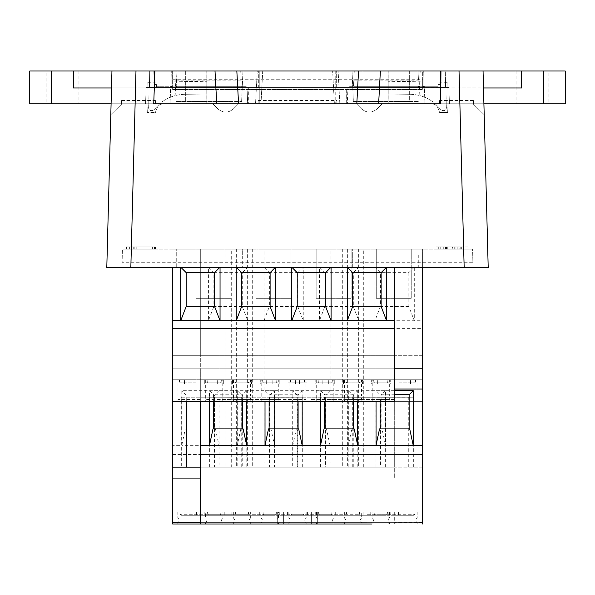 <?xml version="1.0" encoding="UTF-8"?>
<svg xmlns="http://www.w3.org/2000/svg" width="595" height="595" viewBox="0 0 595 595"><rect width="100%" height="100%" fill="white"/><g stroke="black" fill="none" stroke-linecap="round" stroke-linejoin="round"><path stroke-width="0.45" stroke-dasharray="2.98 2.23" d="M316.161 249.141L351.132 249.141L316.161 249.141L316.161 298.318L351.132 298.318L316.161 298.318L316.161 249.141M256.051 249.141L291.022 249.141L256.051 249.141L256.051 298.318L291.022 298.318L256.051 298.318L256.051 249.141M195.948 249.141L230.92 249.141L195.948 249.141L195.948 298.318L230.92 298.318L195.948 298.318L195.948 249.141M376.271 249.141L411.242 249.141L376.271 249.141L376.271 298.318L411.242 298.318L376.271 298.318L376.271 249.141M132.112 249.141L155.645 249.141L132.112 249.141M155.117 249.141L126.11 249.141L126.11 246.955L155.645 246.955L126.177 246.955L155.117 246.955L126.177 246.955L126.177 249.141L155.117 249.141L126.11 249.141L126.11 246.955L126.177 249.141L155.117 249.141L155.117 246.955L155.117 249.141M459.801 249.141L436.023 249.141L464.003 249.141L436.023 249.141L464.003 249.141L459.801 249.141L459.801 246.955L464.003 246.955L464.003 249.141L464.003 246.955L436.023 246.955L447.916 246.955L447.916 249.141L447.916 246.955L464.003 246.955L436.023 246.955L436.023 249.141L436.023 246.955L440.218 246.955L440.218 249.141L440.218 246.955L459.801 246.955L459.801 249.141M438.277 249.141L468.934 249.141L438.277 249.141L461.69 249.141L438.277 249.141L461.69 249.141L438.292 249.141L438.277 246.955L445.506 246.955L445.506 249.141L445.506 246.955L449.991 246.955L449.991 249.141L449.991 246.955L468.934 246.955L457.22 246.955L457.22 249.141L457.22 246.955L438.277 246.955L438.277 249.141L438.277 246.955L461.69 246.955L438.277 246.955L438.277 249.141L438.277 246.955L454.721 246.955L438.277 246.955L438.277 249.141L438.277 246.955L461.69 246.955L461.69 249.141L445.253 249.141L461.69 249.141L461.69 246.955L438.277 246.955L438.277 249.141L438.277 246.955L454.721 246.955L454.721 249.141L454.721 246.955L438.277 246.955L438.277 249.141L438.277 246.955L461.69 246.955L461.69 249.141L461.69 246.955L438.277 246.955L438.277 249.141L438.277 246.955L454.721 246.955L454.721 249.141L454.721 246.955L438.277 246.955L438.277 249.141L438.277 246.955L454.721 246.955L454.721 249.141L454.721 246.955L438.277 246.955L438.277 249.141L438.284 246.955L455.934 246.955L438.284 246.955L438.284 249.141L438.292 246.955L461.69 246.955L461.69 249.141L461.69 246.955L461.69 249.141L461.69 246.955L455.934 246.955L461.69 246.955L461.69 249.141L461.69 246.955L438.292 246.955L438.292 249.141M247.639 249.141L422.383 249.141L172.617 249.141L247.639 249.141L247.639 467.164L241.734 467.164L241.734 397.304L209.366 397.244L241.734 397.304M347.361 249.141L172.617 249.141L422.383 249.141L347.361 249.141L347.361 467.164L353.266 467.164L353.266 397.304L380.584 397.304L380.584 467.164L394.686 467.164L394.686 478.097L200.314 478.097L422.383 478.097L422.383 523.994M488.205 267.72L483.051 71.006L483.913 103.79L483.051 71.006L483.913 103.79L483.051 71.006L111.949 71.006L110.804 114.716L111.949 71.006L111.087 103.79L111.949 71.006L111.087 103.79L483.913 103.79L111.087 103.79L483.913 103.79L111.087 103.79L111.949 71.006L172.312 71.006L172.312 79.745L422.688 79.745L422.688 71.006L440.337 71.006L423.29 71.006L423.015 86.736L423.29 71.006L483.051 71.006L135.98 71.006L130.833 267.72L472.943 267.72L122.057 267.72L352.709 267.72L352.709 249.141L472.616 249.141L472.846 262.254L122.154 262.254L122.057 267.72L122.384 249.141L472.616 249.141L472.846 262.254M176.722 254.972L176.722 249.141L242.291 249.141L242.291 267.72L242.291 254.972L176.722 254.972L176.722 267.72L176.722 249.141L122.384 249.141L122.154 262.254M352.709 254.972L352.709 267.72L418.278 267.72L418.278 254.972L352.709 254.972L352.709 249.141L242.291 249.141L242.291 254.972M126.675 249.141L155.288 249.141L126.675 249.141L126.675 246.955L155.288 246.955L126.675 246.955L126.675 249.141M129.338 249.141L134.202 249.141L134.202 246.955L134.202 249.141L129.338 249.141L129.338 246.955L129.338 249.141M135.98 71.006L483.051 71.006L484.196 114.716L483.051 71.006L380.361 71.006L378.643 103.79L216.729 103.79L215.011 71.006L111.949 71.006L106.795 267.72M262.707 71.006L332.657 71.006L334.375 103.79L339.834 103.79L255.538 103.79L260.989 103.79L262.707 71.006L257.256 71.006L255.538 103.79L257.256 71.006L262.73 71.006L261.004 103.79M440.337 103.79L440.337 84.55L438.151 84.55L440.836 84.55L440.947 71.006M154.886 71.006L154.41 84.55L156.522 84.55L156.522 86.736L171.985 86.736L171.71 71.006L171.985 86.736L156.522 86.736L156.522 84.55L154.165 84.55L154.053 71.006M154.41 84.55L153.741 103.79M336.844 103.79L258.156 103.79L336.844 103.79L336.844 100.51L336.844 103.79M439.571 103.79L473.449 103.79L439.571 103.79L439.571 100.51L439.571 103.79M121.551 103.79L155.429 103.79L121.551 103.79L121.551 100.51L121.551 103.79M352.039 71.006L409.33 71.006L352.039 71.006L353.378 101.604L409.33 101.604L353.378 101.604L352.039 71.006M409.33 71.006L420.211 71.006L409.33 71.006L409.33 101.604L418.88 101.604L409.33 101.604L409.33 71.006M232.072 71.006L174.789 71.006L232.072 71.006L232.072 101.604L176.12 101.604L241.622 101.604L232.072 101.604L232.072 71.006M418.278 254.972L418.278 267.72L464.167 267.72L459.02 71.006M438.151 84.55L438.151 86.736L422.688 86.736L422.688 89.473L172.312 89.473L172.312 71.006L422.688 71.006L422.688 86.736L438.151 86.736L438.151 84.55M354.263 71.177L353.467 86.305L347.963 86.305L347.354 103.79L347.963 86.305L353.794 86.305L353.713 87.941L418.568 87.941L418.486 86.305L353.794 86.305L353.713 87.941L418.568 87.941L418.486 86.305L424.317 86.305L424.934 103.79L424.317 86.305L353.467 86.305L353.794 80.154L418.486 80.154L418.017 71.177L354.263 71.177L353.794 80.154M418.017 71.177L418.486 80.154M420.211 71.006L418.88 101.604M176.514 80.154L176.187 86.305L247.037 86.305L247.646 103.79L247.037 86.305L241.206 86.305L241.287 87.941L176.432 87.941L176.514 86.305L241.206 86.305L241.287 87.941L176.432 87.941L176.514 86.305L170.683 86.305L170.066 103.79L170.683 86.305L176.187 86.305L176.983 71.177L240.737 71.177L241.206 80.154L176.514 80.154L176.983 71.177M241.206 80.154L240.737 71.177M176.12 101.604L174.789 71.006M242.961 71.006L241.622 101.604L242.961 71.006M258.156 103.79L258.156 100.51L258.156 103.79M473.449 103.79L473.449 100.51L473.449 103.79M155.429 103.79L155.429 100.51L155.429 103.79M483.051 71.006L111.949 71.006L149.702 71.006L149.419 87.398L445.581 87.398L445.298 71.006L445.581 87.398L445.298 71.006L149.702 71.006L149.419 87.398L445.581 87.398L445.298 71.006L483.051 71.006L336.294 71.006L521.532 71.006L521.532 87.948L336.294 87.948L483.497 87.948M163.439 103.79L147.017 103.79L163.439 103.79C160.293 103.954 158.099 105.494 156.864 108.394C158.099 105.494 160.293 103.954 163.439 103.79M212.787 103.79L238.528 103.79L212.787 103.79L217.934 108.93C223.08 113.147 228.235 113.147 233.389 108.93C228.235 113.147 223.08 113.147 217.934 108.93L212.787 103.79M431.561 103.79L447.983 103.79L431.561 103.79C434.707 103.954 436.901 105.494 438.136 108.394C436.901 105.494 434.707 103.954 431.561 103.79M356.472 103.79L382.213 103.79L356.472 103.79L361.611 108.93C366.765 113.147 371.92 113.147 377.066 108.93C371.92 113.147 366.765 113.147 361.611 108.93L356.472 103.79M145.567 103.79L449.433 103.79L145.567 103.79L146.028 90.678L145.567 103.79L122.02 103.79L145.567 103.79L146.139 87.398L445.581 87.398L149.419 87.398L149.702 71.006L149.419 87.398L146.139 87.398L145.567 103.79M472.98 103.79L449.433 103.79L448.861 87.398L445.581 87.398L448.861 87.398L449.433 103.79L472.98 103.79L484.196 114.716L472.98 103.79M439.638 112.537L447.678 112.537L439.638 112.537L438.136 108.394L439.638 112.537M236.84 71.006L358.532 71.006M448.861 87.398L445.581 87.398L448.861 87.398M447.678 112.537L447.983 103.79L447.678 112.537M382.213 103.79L377.066 108.93L382.213 103.79M448.972 90.678L449.433 103.79L448.972 90.678M155.362 112.537L156.864 108.394L155.362 112.537L147.322 112.537L155.362 112.537M146.139 87.398L149.419 87.398L146.139 87.398M122.02 103.79L110.804 114.716L122.02 103.79M238.528 103.79L233.389 108.93L238.528 103.79M147.322 112.537L147.017 103.79L147.322 112.537M223.705 382.116L223.705 384.11L209.47 384.11L223.705 384.11L223.705 379.736L207.082 379.736L223.705 379.736L223.705 382.116L207.291 382.116L223.705 382.116M223.705 384.11L211.136 384.11L223.705 384.11L223.705 379.736L211.136 379.736L223.705 379.736L223.705 384.11M232.444 384.11L232.444 382.116L232.444 384.11L246.68 384.11L232.444 384.11L243.92 384.11L232.444 384.11L232.444 379.736L249.067 379.736L232.444 379.736L232.444 382.116L232.444 379.736L243.92 379.736L232.444 379.736L232.444 384.11M279.219 382.116L279.219 384.11L264.991 384.11L279.219 384.11L279.219 379.736L262.603 379.736L279.219 379.736L279.219 382.116L262.812 382.116L279.219 382.116M279.219 384.11L266.657 384.11L279.219 384.11L279.219 379.736L266.657 379.736L279.219 379.736L279.219 384.11M287.965 384.11L287.965 382.116L287.965 384.11L302.2 384.11L287.965 384.11L299.441 384.11L287.965 384.11L287.965 379.736L304.588 379.736L287.965 379.736L287.965 382.116L287.965 379.736L299.441 379.736L287.965 379.736L287.965 384.11M334.74 382.116L334.74 384.11L320.504 384.11L334.74 384.11L334.74 379.736L318.117 379.736L334.74 379.736L334.74 382.116L318.325 382.116L334.74 382.116M334.74 384.11L322.17 384.11L334.74 384.11L334.74 379.736L322.17 379.736L334.74 379.736L334.74 384.11M343.479 384.11L343.479 382.116L343.479 384.11L357.714 384.11L343.479 384.11L354.955 384.11L343.479 384.11L343.479 379.736L360.101 379.736L343.479 379.736L343.479 382.116L343.479 379.736L354.955 379.736L343.479 379.736L343.479 384.11M220.7 514.251L219.592 515.255L181.155 515.255L180.04 514.251L181.155 515.255L219.592 515.255L220.7 514.251L220.909 511.975L179.839 511.975L220.909 511.975L220.7 514.251L180.04 514.251L179.839 511.975L180.04 514.251L220.7 514.251M181.155 515.255L219.592 515.255L181.155 515.255M276.221 514.251L275.106 515.255L236.676 515.255L235.561 514.251L236.676 515.255L275.106 515.255L236.676 515.255L252.072 515.255L252.072 511.975L235.352 511.975L276.422 511.975L235.352 511.975L235.561 514.251L235.352 511.975L259.717 511.975L252.072 511.975L252.072 515.255L252.072 511.975L252.072 515.255L259.717 515.255L259.717 511.975L276.422 511.975L276.221 514.251L276.422 511.975L259.717 511.975L259.717 515.255L259.717 511.975L259.717 515.255L275.106 515.255L276.221 514.251L235.561 514.251L276.221 514.251M331.735 514.251L330.619 515.255L292.19 515.255L291.074 514.251L292.19 515.255L330.619 515.255L331.735 514.251L331.943 511.975L290.873 511.975L331.943 511.975L331.735 514.251L291.074 514.251L290.873 511.975L291.074 514.251L331.735 514.251M292.19 515.255L330.619 515.255L292.19 515.255M211.136 384.11L211.136 379.736L211.136 384.11M243.92 384.11L243.92 379.736L243.92 384.11M266.657 384.11L266.657 379.736L266.657 384.11M299.441 384.11L299.441 379.736L299.441 384.11M322.17 384.11L322.17 379.736L322.17 384.11M354.955 384.11L354.955 379.736L354.955 384.11M196.551 515.255L196.551 511.975L179.839 511.975L204.204 511.975L204.204 515.255L204.204 511.975L196.551 511.975L196.551 515.255M220.909 511.975L204.204 511.975L204.204 515.255L204.204 511.975L220.909 511.975M307.585 515.255L307.585 511.975L290.873 511.975L315.238 511.975L315.238 515.255L315.238 511.975L307.585 511.975L307.585 515.255M331.943 511.975L315.238 511.975L315.238 515.255L315.238 511.975L331.943 511.975M250.48 379.736L205.669 379.736L250.48 379.736L250.48 395.035L205.669 395.035L250.48 395.035L250.48 399.409L205.669 399.409L250.48 399.409L250.48 401.595L205.669 401.595L250.48 401.595M305.994 379.736L261.19 379.736L305.994 379.736L305.994 395.035L261.19 395.035L305.994 395.035L305.994 399.409L261.19 399.409L305.994 399.409L305.994 401.595L261.19 401.595L305.994 401.595M361.515 379.736L316.704 379.736L361.515 379.736L361.515 395.035L316.704 395.035L361.515 395.035L361.515 399.409L316.704 399.409L361.515 399.409L361.515 401.595L316.704 401.595L361.515 401.595M222.939 511.975L177.808 511.975L222.939 511.975L222.939 517.925L177.808 517.925L222.939 517.925C221.139 519.584 221.139 521.242 222.939 522.901L177.808 522.901L222.939 522.901L222.939 523.994L177.808 523.994L222.939 523.994M278.46 511.975L233.322 511.975L278.46 511.975L278.46 517.925L233.322 517.925L278.46 517.925C276.66 519.584 276.66 521.242 278.46 522.901L233.322 522.901L278.46 522.901L278.46 523.994L233.322 523.994L278.46 523.994M333.974 511.975L288.843 511.975L333.974 511.975L333.974 517.925L288.843 517.925L333.974 517.925C332.174 519.584 332.174 521.242 333.974 522.901L288.843 522.901L333.974 522.901L333.974 523.994L288.843 523.994L333.974 523.994M242.284 306.514L213.873 306.514L213.873 272.636L242.284 272.636L242.284 306.514L247.751 320.72L247.751 267.17L242.284 272.636M297.798 306.514L303.264 320.72L303.264 267.17L297.798 272.636L297.798 306.514L269.386 306.514L269.386 272.636L263.92 267.17L263.92 320.72L269.386 306.514M297.798 272.636L269.386 272.636M353.318 306.514L324.9 306.514L324.9 272.636L353.318 272.636L353.318 306.514L358.785 320.72L358.785 267.17L353.318 272.636M283.651 511.975L277.091 511.975L283.651 511.975L283.651 523.994L277.307 523.994L277.307 511.975L277.307 523.994L283.651 523.994L283.651 511.975L283.651 523.994L277.091 523.994L277.091 511.975L277.091 523.994L283.651 523.994L283.651 511.975M372.061 511.975L417.192 511.975L372.061 511.975L372.061 517.925L417.192 517.925L372.061 517.925C373.861 519.584 373.861 521.242 372.061 522.901L417.192 522.901L372.061 522.901L372.061 523.994L417.192 523.994L172.617 523.994L172.617 445.32L181.795 445.313L185.29 428.913L186.168 428.913L186.168 395.035L214.579 395.035L214.579 428.913L215.457 428.913L218.953 445.313L218.953 390.67L181.795 390.67L181.795 445.313L274.466 445.305L270.97 428.913L270.1 428.913L270.1 395.035L241.682 395.035L241.682 428.913L270.1 428.913M186.168 428.913L214.579 428.913M185.29 428.913L215.457 428.913M241.682 428.913L270.97 428.913M270.1 395.035L274.466 390.67L274.466 445.313L292.829 445.313L296.325 428.913L297.203 428.913L297.203 395.035L325.614 395.035L325.614 428.913L326.491 428.913L329.987 445.313L329.987 390.67L292.829 390.67L292.829 445.313L385.501 445.305L385.501 390.67L348.343 390.67L348.343 445.313L351.846 428.913L382.005 428.913L381.127 428.913L381.127 395.035L352.716 395.035L352.716 428.913L351.846 428.913M297.203 428.913L325.614 428.913M296.325 428.913L326.491 428.913M292.695 397.244L330.113 397.244L292.695 397.244L292.695 467.164L330.113 467.164L330.113 397.244M237.182 397.244L274.6 397.244L237.182 397.244L237.182 467.164L242.232 467.164L242.232 397.304M181.661 397.244L219.079 397.244L181.661 397.244L181.661 467.164L186.711 467.164L181.661 467.164M358.785 267.17L319.441 267.17L319.441 320.72L324.9 306.514M247.751 267.17L208.406 267.17L208.406 320.72L414.298 320.72L414.298 267.17L374.954 267.17L374.954 320.72L380.421 306.514L380.421 272.636L374.954 267.17M422.383 267.72L422.383 328.373L200.314 328.373L200.314 249.141L200.314 355.691L422.383 355.691L422.383 249.141L422.383 467.164L200.314 467.164L200.314 249.141L200.314 320.72L208.406 320.72L213.873 306.514M208.406 267.17L213.873 272.636M303.264 267.17L263.92 267.17M319.441 267.17L324.9 272.636M240.811 428.913L237.308 445.313L237.308 390.67L241.682 395.035M186.168 395.035L181.795 390.67M218.953 390.67L214.579 395.035M274.466 390.67L237.308 390.67M297.203 395.035L292.829 390.67M329.987 390.67L325.614 395.035M186.711 401.595L186.711 397.304M241.734 467.164L200.314 467.164L219.079 467.164L219.079 397.244M219.079 467.164L214.036 467.164L219.934 467.164L219.934 249.141M214.036 397.304L214.036 467.164M237.182 467.164L274.6 467.164L274.6 397.244M274.6 467.164L297.745 467.164L297.745 397.304M269.55 397.304L269.55 467.164M297.745 467.164L292.695 467.164M330.113 467.164L325.071 467.164L330.969 467.164L330.969 249.141M325.071 397.304L325.071 467.164M336.019 249.141L336.019 467.164L347.361 467.164M330.969 467.164L336.019 467.164M236.327 249.141L236.327 467.164L242.232 467.164M224.984 249.141L224.984 467.164L231.276 467.164L231.276 249.141M231.276 467.164L236.327 467.164M219.934 467.164L224.984 467.164M172.617 267.72L172.617 401.595L394.686 401.595L394.686 355.691L422.383 355.691L422.383 401.595L200.314 401.595L422.383 401.595L422.383 328.373M172.617 445.32L172.617 355.691L394.686 355.691L394.686 368.811L172.617 368.811L394.686 368.811L394.686 478.097M422.383 368.811L200.314 368.811L200.314 355.691L172.617 355.691L394.686 355.691L172.617 355.691L172.617 401.595M200.314 328.373L200.314 320.72M172.617 454.595L394.686 454.595M205.506 511.975L228.078 511.975L205.506 511.975L205.506 517.925L228.078 517.925L205.506 517.925C207.305 519.584 207.305 521.242 205.506 522.901L228.078 522.901L205.506 522.901L205.506 523.994L250.644 523.994L205.506 523.994L250.644 523.994L250.644 522.901L228.078 522.901L250.644 522.901C248.844 521.242 248.844 519.584 250.644 517.925L228.078 517.925L250.644 517.925L250.644 511.975L207.543 511.975L250.644 511.975M261.026 511.975L261.026 517.925C262.826 519.584 262.826 521.242 261.026 522.901L261.026 523.994L306.157 523.994L261.026 523.994L306.157 523.994L306.157 522.901L261.026 522.901L306.157 522.901C304.365 521.242 304.365 519.584 306.157 517.925L261.026 517.925L306.157 517.925L306.157 511.975L261.026 511.975L306.157 511.975M311.349 523.994L361.678 523.994L311.349 523.994L317.693 523.994L311.349 523.994L311.349 511.975L317.693 511.975L317.693 523.994L317.693 511.975L311.349 511.975L311.349 523.994L311.349 511.975L311.349 523.994L361.678 523.994L361.678 522.901L316.54 522.901L361.678 522.901C359.878 521.242 359.878 519.584 361.678 517.925L316.54 517.925L361.678 517.925L361.678 511.975L316.54 511.975L361.678 511.975M366.922 523.994L389.494 523.994L366.922 523.994M172.617 467.164L394.686 467.164L394.686 267.72M353.266 467.164L380.584 467.164M394.686 445.32L385.501 445.32L382.005 428.913M172.617 379.736L394.686 379.736L172.617 379.736M394.626 401.595L372.225 401.595L394.626 401.595M342.311 249.141L342.311 467.164M366.922 517.925L389.494 517.925L366.922 517.925M366.922 522.901L389.494 522.901L366.922 522.901M394.626 399.409L372.225 399.409L394.626 399.409M394.626 395.035L372.225 395.035L394.626 395.035M366.922 511.975L389.494 511.975L366.922 511.975M394.626 379.736L372.225 379.736L394.626 379.736M394.686 511.975L394.686 523.994L394.686 511.975L388.126 511.975L388.126 523.994L388.126 511.975L394.686 511.975M385.634 467.164L385.634 397.244L353.266 397.304M380.584 397.304L385.634 397.244M348.216 467.164L348.216 397.244M348.343 390.67L352.716 395.035M385.501 390.67L381.127 395.035M414.298 267.17L408.832 272.636L380.421 272.636M408.832 272.636L408.832 306.514L414.298 320.72L422.383 320.72M408.832 306.514L380.421 306.514M381.127 428.913L352.716 428.913M363.106 511.975L346.387 511.975L363.106 511.975L363.106 515.255L386.14 515.255L347.711 515.255L346.595 514.251L346.387 511.975L346.595 514.251L347.711 515.255L363.106 515.255L363.106 511.975L363.106 515.255L347.711 515.255L386.14 515.255L387.256 514.251L386.14 515.255L370.752 515.255L370.752 511.975L370.752 515.255L363.106 515.255L363.106 511.975M387.457 511.975L387.256 514.251L387.457 511.975M370.752 515.255L370.752 511.975L370.752 515.255M399 379.736L415.622 379.736L399 379.736L410.476 379.736L399 379.736L399 384.11L413.235 384.11L399 384.11L410.476 384.11L399 384.11L399 379.736M390.253 379.736L373.638 379.736L390.253 379.736L377.691 379.736L390.253 379.736L390.253 384.11L376.025 384.11L390.253 384.11L377.691 384.11L390.253 384.11L390.253 379.736M377.691 384.11L377.691 379.736L377.691 384.11M410.476 384.11L410.476 379.736L410.476 384.11M247.639 467.164L264.031 467.164L264.031 249.141M422.383 478.097L422.383 467.164L264.031 467.164M180.702 267.72L180.702 267.17L220.046 267.17L220.046 267.72M236.215 267.72L236.215 267.17L275.559 267.17L275.559 267.72M291.736 267.72L291.736 267.17L331.08 267.17L331.08 267.72M347.249 267.72L347.249 267.17L386.594 267.17L386.594 267.72M255.887 401.595L278.296 401.595L255.887 401.595M311.408 401.595L333.81 401.595L311.408 401.595M366.922 401.595L389.331 401.595L366.922 401.595M200.374 401.595L177.972 401.595L200.374 401.595M394.686 368.811L200.314 368.811L200.314 379.736L422.383 379.736L200.314 379.736L200.314 401.595M209.5 401.595L209.5 390.67L246.657 390.67L246.657 401.595M265.013 401.595L265.013 390.67L302.171 390.67L302.171 401.595M320.534 401.595L320.534 390.67L357.692 390.67L357.692 401.595M376.047 401.595L376.047 390.67L394.686 390.67M200.314 523.994L200.314 467.164M252.689 249.141L252.689 467.164M258.981 249.141L258.981 467.164M389.331 379.736L344.52 379.736L389.331 379.736L389.331 395.035L344.52 395.035L389.331 395.035L389.331 399.409L344.52 399.409L389.331 399.409L389.331 401.595M311.408 379.736L289.006 379.736L311.408 379.736M311.408 395.035L289.006 395.035L311.408 395.035M278.296 379.736L233.485 379.736L278.296 379.736L278.296 395.035L233.485 395.035L278.296 395.035L278.296 399.409L233.485 399.409L278.296 399.409L278.296 401.595M311.408 399.409L333.81 399.409L311.408 399.409M379.543 428.913L409.71 428.913M324.03 428.913L354.189 428.913M268.509 428.913L298.675 428.913M358.673 249.141L358.673 467.164M363.724 467.164L363.724 249.141M370.016 249.141L370.016 467.164M375.066 467.164L375.066 249.141M408.289 467.164L408.289 397.304L380.964 397.304L380.964 467.164M352.768 467.164L352.768 397.304L325.45 397.304L325.45 467.164M297.255 467.164L297.255 397.304L269.929 397.304L269.929 467.164M413.339 467.164L413.339 397.244L408.289 397.304M413.339 397.244L380.964 397.304M375.921 467.164L375.921 397.244M357.818 467.164L357.818 397.244L352.768 397.304M357.818 397.244L325.45 397.304M320.4 467.164L320.4 397.244M302.305 467.164L302.305 397.244L297.255 397.304M302.305 397.244L269.929 397.304M264.887 467.164L264.887 397.244M386.594 267.17L386.051 267.72M347.249 267.17L347.8 267.72M330.53 267.72L331.08 267.17M291.736 267.17L292.279 267.72M275.559 267.17L275.016 267.72M236.215 267.17L236.765 267.72M394.686 394.745L380.131 394.745L376.047 390.67M380.131 401.595L380.131 394.745M353.608 401.595L353.608 394.745L357.692 390.67M353.608 394.745L324.61 394.745L324.61 401.595M320.534 390.67L324.61 394.745M298.095 401.595L298.095 394.745L302.171 390.67M298.095 394.745L269.096 394.745L265.013 390.67M269.096 401.595L269.096 394.745M317.909 511.975L317.909 523.994L317.909 511.975L311.349 511.975L317.909 511.975M260.26 379.736L276.883 379.736L260.26 379.736L260.26 384.11L274.496 384.11L260.26 384.11L272.83 384.11L260.26 384.11L260.26 379.736M251.521 379.736L234.899 379.736L251.521 379.736L251.521 384.11L237.286 384.11L251.521 384.11L240.045 384.11L251.521 384.11L251.521 379.736M315.781 379.736L332.397 379.736L315.781 379.736L315.781 384.11L330.009 384.11L315.781 384.11L328.343 384.11L315.781 384.11L315.781 379.736M307.035 379.736L290.412 379.736L307.035 379.736L307.035 384.11L292.8 384.11L307.035 384.11L295.559 384.11L307.035 384.11L307.035 379.736M371.295 379.736L387.918 379.736L371.295 379.736L371.295 384.11L385.53 384.11L371.295 384.11L383.864 384.11L371.295 384.11L371.295 379.736M362.556 379.736L345.933 379.736L362.556 379.736L362.556 384.11L348.32 384.11L362.556 384.11L351.08 384.11L362.556 384.11L362.556 379.736M272.83 384.11L272.83 379.736L272.83 384.11M240.045 384.11L240.045 379.736L240.045 384.11M328.343 384.11L328.343 379.736L328.343 384.11M295.559 384.11L295.559 379.736L295.559 384.11M383.864 384.11L383.864 379.736L383.864 384.11M351.08 384.11L351.08 379.736L351.08 384.11M390.796 511.975L415.161 511.975L374.091 511.975L390.796 511.975L390.796 515.255L413.845 515.255L390.796 515.255L390.796 511.975L390.796 515.255L398.449 515.255L398.449 511.975L398.449 515.255L413.845 515.255L414.96 514.251L415.161 511.975L374.091 511.975L415.161 511.975L414.96 514.251L413.845 515.255L375.408 515.255L390.796 515.255L390.796 511.975M374.3 514.251L375.408 515.255L374.3 514.251L374.091 511.975L374.3 514.251L414.96 514.251L374.3 514.251M398.449 515.255L398.449 511.975L398.449 515.255M335.283 511.975L359.648 511.975L318.578 511.975L335.283 511.975L335.283 515.255L358.324 515.255L359.44 514.251L359.648 511.975L318.578 511.975L359.648 511.975L359.44 514.251L358.324 515.255L319.894 515.255L358.324 515.255L342.928 515.255L342.928 511.975L342.928 515.255L342.928 511.975L342.928 515.255L335.283 515.255L335.283 511.975M319.894 515.255L335.283 515.255L319.894 515.255L318.779 514.251L319.894 515.255M318.578 511.975L318.779 514.251L318.578 511.975M279.762 511.975L304.127 511.975L263.057 511.975L279.762 511.975L279.762 515.255L302.81 515.255L279.762 515.255L279.762 511.975L279.762 515.255L287.415 515.255L287.415 511.975L287.415 515.255L302.81 515.255L303.926 514.251L304.127 511.975L263.057 511.975L304.127 511.975L303.926 514.251L302.81 515.255L264.381 515.255L279.762 515.255L279.762 511.975M263.265 514.251L264.381 515.255L263.265 514.251L263.057 511.975L263.265 514.251L303.926 514.251L263.265 514.251M287.415 515.255L287.415 511.975L287.415 515.255M204.747 382.116L204.747 384.11L218.975 384.11L204.747 384.11L204.747 379.736L221.362 379.736L204.747 379.736L204.747 382.116L221.154 382.116L204.747 382.116M204.747 384.11L217.309 384.11L204.747 384.11L204.747 379.736L204.747 384.11M196 384.11L196 382.116L196 384.11L181.765 384.11L196 384.11L184.524 384.11L196 384.11L196 379.736L179.378 379.736L196 379.736L196 384.11M207.744 514.251L208.86 515.255L247.289 515.255L248.405 514.251L247.289 515.255L208.86 515.255L207.744 514.251L207.543 511.975L207.744 514.251L248.405 514.251L248.613 511.975L248.405 514.251L207.744 514.251M247.289 515.255L208.86 515.255L247.289 515.255M217.309 384.11L217.309 379.736L217.309 384.11M184.524 384.11L184.524 379.736L184.524 384.11M231.894 515.255L231.894 511.975L248.613 511.975L224.248 511.975L224.248 515.255L224.248 511.975L231.894 511.975L231.894 515.255M207.543 511.975L224.248 511.975L224.248 515.255L224.248 511.975L207.543 511.975M200.374 379.736L177.972 379.736L200.374 379.736M200.374 395.035L177.972 395.035L200.374 395.035M200.374 399.409L177.972 399.409L200.374 399.409M243.154 428.913L212.995 428.913M242.574 401.595L242.574 394.745L213.575 394.745L213.575 401.595M246.784 467.164L246.784 397.244M209.366 467.164L209.366 397.244M214.416 397.304L214.416 467.164M219.496 267.72L220.046 267.17M180.702 267.17L181.244 267.72M246.657 390.67L242.574 394.745M209.5 390.67L213.575 394.745M334.375 103.79L260.989 103.79M339.834 103.79L338.116 71.006L332.657 71.006L338.116 71.006L339.834 103.79M334.36 103.79L332.642 71.006L262.73 71.006M172.312 79.745L172.312 89.473L422.688 89.473L422.688 79.745M440.337 84.55L440.337 71.006M461.705 246.955L461.705 249.141L461.705 246.955M468.934 246.955L468.934 249.141L468.934 246.955M454.721 246.955L454.721 249.141L454.721 246.955M452.393 246.955L457.049 246.955L457.049 249.141L452.393 249.141L457.049 249.141L457.049 246.955L452.393 246.955L452.393 249.141L452.393 246.955M443.736 246.955L443.736 249.141L443.736 246.955M447.752 246.955L447.752 249.141L447.752 246.955M452.111 246.955L452.111 249.141L452.111 246.955M461.69 246.955L461.69 249.141L461.69 246.955L445.253 246.955L461.69 246.955M445.253 246.955L445.253 249.141L445.253 246.955M155.288 249.141L155.288 246.955L155.288 249.141M152.104 249.141L152.104 246.955L152.104 249.141L129.859 249.141L152.104 249.141L152.104 246.955L152.104 249.141M129.859 249.141L129.859 246.955L129.859 249.141M132.031 249.141L132.031 246.955M126.341 249.141L126.341 246.955L126.341 249.141M133.035 249.141L133.035 246.955M136.21 249.141L136.21 246.955M133.704 249.141L133.704 246.955L133.704 249.141M154.447 249.141L154.447 246.955L154.447 249.141M146.333 246.955L129.271 246.955L146.333 246.955M146.333 249.141L129.271 249.141L146.333 249.141M126.177 249.141L126.177 246.955M411.242 249.141L411.242 298.318L411.242 249.141M230.92 249.141L230.92 298.318L230.92 249.141M291.022 249.141L291.022 298.318L291.022 249.141M351.132 249.141L351.132 298.318L351.132 249.141M206.815 71.006L136.962 71.006L206.815 71.006L206.815 103.79L136.962 103.79L206.815 103.79M111.087 103.79L259.249 103.79L259.249 71.006L111.949 71.006M51.609 103.79L259.249 103.79L259.249 71.006L51.609 71.006L51.609 103.79L29.75 103.79L29.75 71.006L51.609 71.006M46.142 71.006L78.927 71.006L46.142 71.006L46.142 103.79L78.927 103.79L46.142 103.79M111.503 87.948L248.323 87.948L248.323 103.79L248.323 87.948L258.706 87.948L73.468 87.948L258.706 87.948L73.468 87.948L73.468 71.006M258.706 87.948L258.706 71.006L258.706 87.948M206.777 103.79L206.777 71.006M206.785 93.943L206.785 81.262L206.807 93.943L184.019 94.337C171.918 94.836 162.108 99.841 154.588 109.346C151.539 111.6 149.442 110.915 148.296 107.301C149.457 110.893 151.554 111.577 154.603 109.324L154.588 109.346C162.115 99.834 171.925 94.836 184.019 94.337L206.807 93.943M147.88 82.288L206.807 81.262L147.858 82.288L148.296 107.301L147.858 82.288M136.999 103.79L136.999 71.006M136.962 103.79L136.962 71.006M388.185 71.006L458.038 71.006L388.185 71.006L388.185 103.79L458.038 103.79L388.185 103.79M543.391 103.79L543.391 71.006L565.25 71.006L565.25 103.79L335.751 103.79L346.677 103.79L346.677 87.948L336.294 87.948L336.294 71.006L335.751 71.006L336.294 71.006L336.294 87.948L346.677 87.948L346.677 103.79L483.913 103.79M543.391 71.006L521.532 71.006L521.532 87.948L521.532 71.006M548.858 71.006L516.073 71.006L548.858 71.006L548.858 103.79L516.073 103.79L548.858 103.79M335.751 71.006L335.751 103.79L335.751 71.006M388.223 103.79L388.223 71.006M388.215 93.943L388.215 81.262L388.193 93.943L410.981 94.337C423.082 94.836 432.892 99.841 440.412 109.346C443.461 111.6 445.558 110.915 446.704 107.301C445.543 110.893 443.446 111.577 440.397 109.324L440.412 109.346C432.885 99.834 423.075 94.836 410.981 94.337L388.193 93.943M447.12 82.288L388.193 81.262L447.143 82.288L446.704 107.301L447.143 82.288M458.001 103.79L458.001 71.006M458.038 103.79L458.038 71.006M362.928 101.604L362.928 71.006L362.928 101.604M185.67 71.006L185.67 101.604L185.67 71.006M232.444 382.116L248.859 382.116L232.444 382.116M287.965 382.116L304.38 382.116L287.965 382.116M343.479 382.116L359.893 382.116L343.479 382.116M172.617 389.026L200.314 389.026M394.686 522.15L172.617 522.15M422.383 522.373L394.686 522.373M366.922 514.251L387.256 514.251L366.922 514.251M390.253 382.116L373.846 382.116L390.253 382.116M399 382.116L415.414 382.116L399 382.116M260.26 382.116L276.675 382.116L260.26 382.116M251.521 382.116L235.107 382.116L251.521 382.116M315.781 382.116L332.188 382.116L315.781 382.116M307.035 382.116L290.62 382.116L307.035 382.116M371.295 382.116L387.709 382.116L371.295 382.116M362.556 382.116L346.141 382.116L362.556 382.116M318.779 514.251L359.44 514.251L318.779 514.251M196 382.116L179.586 382.116L196 382.116M446.451 246.955L446.451 249.141M449.046 246.955L449.046 249.141M460.761 246.955L460.761 249.141M458.165 246.955L458.165 249.141M455.934 246.955L455.934 249.141M444.041 246.955L444.041 249.141L444.048 246.955M258.156 100.51L336.844 100.51M473.449 100.51L439.571 100.51M121.551 100.51L155.429 100.51M207.082 379.736L207.291 382.116L209.47 384.11M249.067 379.736L248.859 382.116L246.68 384.11M262.603 379.736L262.812 382.116L264.991 384.11M304.588 379.736L304.38 382.116L302.2 384.11M318.117 379.736L318.325 382.116L320.504 384.11M360.101 379.736L359.893 382.116L357.714 384.11M205.669 379.736L205.669 401.595M261.19 401.595L261.19 379.736M316.704 379.736L316.704 401.595M177.808 523.994L177.808 522.901C179.601 521.242 179.601 519.584 177.808 517.925L177.808 511.975M233.322 511.975L233.322 517.925C235.122 519.584 235.122 521.242 233.322 522.901L233.322 523.994M288.843 523.994L288.843 522.901C290.635 521.242 290.635 519.584 288.843 517.925L288.843 511.975M344.356 511.975L344.356 517.925C346.156 519.584 346.156 521.242 344.356 522.901L344.356 523.994M372.225 401.595L372.225 379.736M389.494 511.975L389.494 517.925C387.695 519.584 387.695 521.242 389.494 522.901L389.494 523.994M417.028 401.595L417.028 379.736M373.638 379.736L373.846 382.116L376.025 384.11M415.622 379.736L415.414 382.116L413.235 384.11M344.52 379.736L344.52 401.595M333.81 401.595L333.81 379.736M289.006 401.595L289.006 379.736M233.485 379.736L233.485 401.595M417.192 523.994L417.192 522.901C415.399 521.242 415.399 519.584 417.192 517.925L417.192 511.975M316.54 511.975L316.54 517.925C318.34 519.584 318.34 521.242 316.54 522.901L316.54 523.994M276.883 379.736L276.675 382.116L274.496 384.11M234.899 379.736L235.107 382.116L237.286 384.11M332.397 379.736L332.188 382.116L330.009 384.11M290.412 379.736L290.62 382.116L292.8 384.11M387.918 379.736L387.709 382.116L385.53 384.11M345.933 379.736L346.141 382.116L348.32 384.11M221.362 379.736L221.154 382.116L218.975 384.11M179.378 379.736L179.586 382.116L181.765 384.11M177.972 401.595L177.972 379.736M222.775 401.595L222.775 379.736M129.271 246.955L129.271 249.141M152.372 246.955L152.372 249.141M155.645 246.955L155.645 249.141M78.927 71.006L78.927 103.79M516.073 71.006L516.073 103.79"/><path stroke-width="0.89" d="M440.337 84.55L440.836 84.55L440.947 71.006L483.051 71.006L488.205 267.72L106.795 267.72L111.949 71.006L135.98 71.006L130.833 267.72L106.795 267.72M154.41 84.55L154.053 71.006L135.98 71.006M154.053 71.006L154.886 71.006L153.741 103.79L216.729 103.79L215.011 71.006L380.361 71.006L378.643 103.79L440.337 103.79L440.337 71.006L440.947 71.006M459.02 71.006L464.167 267.72L488.205 267.72M172.617 267.72L172.617 467.164L186.711 467.164L186.711 401.595M186.711 467.164L200.314 467.164M172.617 467.164L172.617 523.994L372.061 523.994M250.644 523.994L205.506 523.994M311.349 523.994L361.678 523.994M200.314 478.097L172.617 478.097M394.686 267.72L394.686 320.72L347.249 320.72L347.249 267.72M220.046 267.72L220.046 320.72L180.702 320.72L180.702 267.72M275.559 267.72L275.559 320.72L236.215 320.72L236.215 267.72M331.08 267.72L331.08 320.72L291.736 320.72L291.736 267.72M386.594 267.72L386.594 320.72L381.127 306.514L352.716 306.514L352.716 272.636L381.127 272.636L381.127 306.514M172.617 401.595L394.686 401.595L394.686 320.72M172.617 328.373L394.686 328.373M200.314 401.595L200.314 523.994M246.657 401.595L246.657 445.313L209.5 445.305L209.5 401.595M302.171 401.595L302.171 445.313L265.013 445.305L265.013 401.595M357.692 401.595L357.692 445.313L320.534 445.305L320.534 401.595M394.686 390.67L413.205 390.67L413.205 445.313L376.047 445.305L376.047 401.595M422.383 523.994L422.383 267.72M422.383 454.595L200.314 454.595M306.157 523.994L261.026 523.994M394.686 368.811L422.383 368.811M292.279 267.72L297.203 272.636L297.203 306.514L325.614 306.514L325.614 272.636L330.53 267.72M297.203 272.636L325.614 272.636M241.682 306.514L270.1 306.514L270.1 272.636L241.682 272.636L241.682 306.514L236.215 320.72L220.046 320.72L214.579 306.514L214.579 272.636L219.496 267.72M422.383 445.32L413.205 445.313L409.71 428.913L379.543 428.913L376.047 445.313L357.692 445.313L354.189 428.913L324.03 428.913L320.534 445.313L311.349 445.32L302.171 445.313L298.675 428.913L268.509 428.913L265.013 445.313L255.835 445.32L246.657 445.313L243.154 428.913L212.995 428.913L209.5 445.313L200.314 445.32M297.203 306.514L291.736 320.72L275.559 320.72L270.1 306.514M352.716 306.514L347.249 320.72L331.08 320.72L325.614 306.514M386.051 267.72L381.127 272.636M347.8 267.72L352.716 272.636M275.016 267.72L270.1 272.636M236.765 267.72L241.682 272.636M409.129 428.913L409.129 394.745L413.205 390.67M409.129 394.745L394.686 394.745M380.131 428.913L380.131 401.595M353.608 428.913L353.608 401.595M324.61 401.595L324.61 428.913M298.095 401.595L298.095 428.913M269.096 428.913L269.096 401.595M181.244 267.72L186.168 272.636L186.168 306.514L214.579 306.514M186.168 272.636L214.579 272.636M242.574 428.913L242.574 401.595M213.575 401.595L213.575 428.913M186.168 306.514L180.702 320.72L172.617 320.72M378.643 103.79L356.814 103.79L358.532 71.006L440.337 71.006M154.886 71.006L236.84 71.006L238.558 103.79L356.814 103.79M238.558 103.79L216.729 103.79M51.609 103.79L51.609 71.006L29.75 71.006L29.75 103.79L111.087 103.79M51.609 71.006L73.468 71.006L73.468 87.948L111.503 87.948M111.949 71.006L73.468 71.006M543.391 71.006L543.391 103.79L565.25 103.79L565.25 71.006L483.051 71.006M543.391 103.79L483.913 103.79M483.497 87.948L521.532 87.948L521.532 71.006M172.617 522.373L200.314 522.373M422.383 389.026L394.686 389.026M200.314 522.15L422.383 522.15"/></g></svg>
